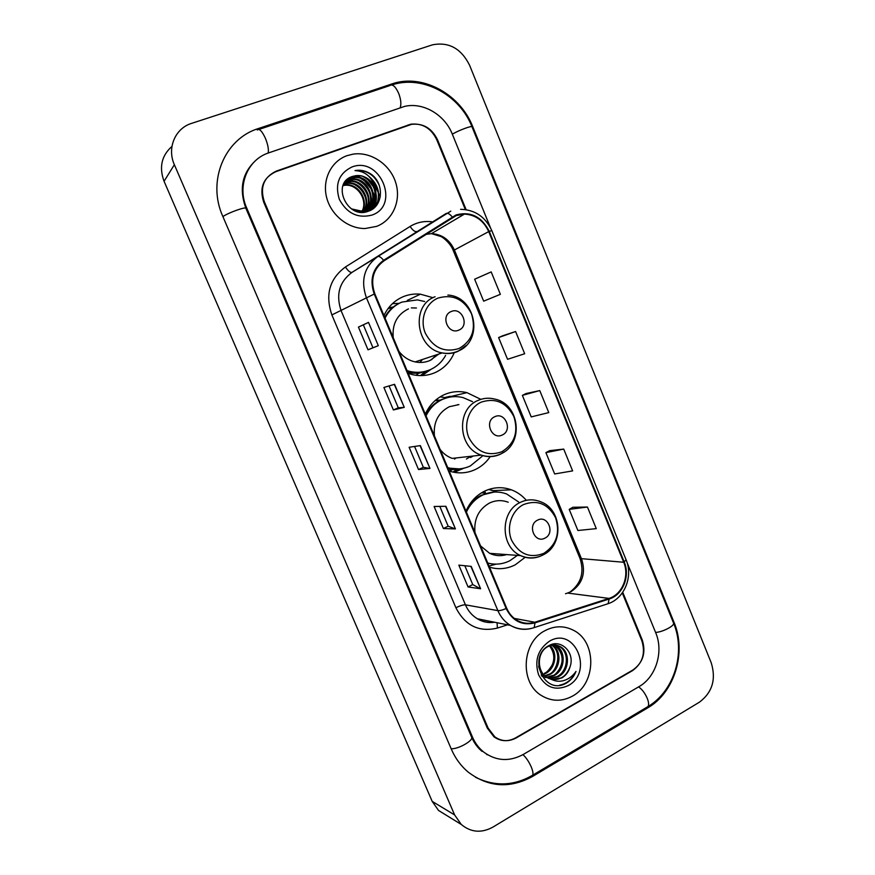 <?xml version="1.0" encoding="UTF-8"?>
<svg xmlns="http://www.w3.org/2000/svg" width="875" height="875" viewBox="0 0 875 875"><rect width="100%" height="100%" fill="white"/><g stroke="black" fill="none" stroke-linecap="round" stroke-linejoin="round"><path stroke-width="1.31" d="M526.345 500.314C522.156 495.502 517.169 492.002 511.405 489.825C502.337 486.598 493.391 487.047 484.542 491.17C476.186 495.359 469.995 502.031 465.992 511.164M489.486 567.186C498.367 569.778 506.964 568.98 515.266 564.812L525.175 557.298M480.856 399.361L466.977 392.645C459.189 390.797 451.62 391.475 444.281 394.658C435.739 398.606 429.406 405.103 425.294 414.137M449.159 471.045C458.227 473.922 466.998 473.386 475.486 469.459C481.523 466.528 486.478 462.186 490.328 456.444M433.005 297.708L420.383 294.175C414.487 293.617 408.822 294.438 403.375 296.625C394.647 300.311 388.172 306.622 383.95 315.558M408.198 373.384L412.256 374.588C420.208 376.392 427.809 375.736 435.083 372.619C443.964 368.55 450.373 361.878 454.289 352.581M482.092 492.483L485.603 493.292M435.641 400.116L440.333 400.148M388.511 307.978L393.444 306.895M420.427 375.583L425.239 371.678M399.186 303.33L392.427 303.669M453.852 471.341L457.516 469.317M445.725 397.72L440.147 396.845M465.336 209.552L436.723 139.65C431.08 128.166 422.45 123.014 410.845 124.184L276.434 171.052C263.802 177.056 259.744 187.217 264.272 201.534L488.152 728.164L494.834 736.859C501.616 741.541 508.769 741.891 516.272 737.898L632.472 670.666C642.6 663.305 645.717 653.297 641.812 640.642L622.278 592.933M490.481 227.73L452.277 134.061C444.73 114.712 423.095 101.938 404.589 106.4L268.734 152.852C247.548 159.545 236.753 185.938 246.641 207.856L472.478 737.089C475.125 743.225 478.92 748.256 483.864 752.205C496.3 761.13 509.436 761.884 523.272 754.447L639.034 686.623C656.053 677.097 663.819 651.591 655.703 632.723L627.102 562.614M699.464 702.144C712.359 692.398 716.275 679.284 711.233 662.802L469.547 65.155C461.136 48.431 448.766 41.661 432.436 44.844L191.614 123.364C175.175 128.286 166.808 148.083 174.366 164.697L454.617 814.931L461.245 824.436C470.87 832.464 481.447 833.35 492.964 827.083L699.464 702.144M171.938 146.42C161.536 155.684 158.922 167.3 164.073 181.289L432.184 801.369L438.55 810.469L446.819 815.566M647.763 707.842C674.702 692.453 686.766 652.138 674.013 622.3L472.752 126.711C460.556 95.102 424.572 74.452 394.472 83.092L258.431 128.516C224.481 138.862 206.85 181.213 222.819 216.409L451.325 749.142C455.284 758.286 460.873 765.909 468.07 772.002C488.348 787.336 509.852 788.812 532.58 776.442L647.763 707.842L646.439 707.481M486.719 754.502L487.681 754.83M250.228 166.644L249.659 167.234M380.319 196.711L373.439 182.722M347.091 155.641C331.264 161.131 322.088 179.55 326.583 197.302C330.947 215.086 348.108 228.823 365.192 228.517L376.589 226.384C393.072 220.183 401.538 200.255 395.588 182.23C389.834 164.15 370.694 151.364 353.03 154.153L347.091 155.641C331.264 161.131 322.088 179.55 326.583 197.302C330.947 215.086 348.108 228.823 365.192 228.517L376.589 226.384C393.072 220.183 401.538 200.255 395.588 182.23C389.834 164.15 370.694 151.364 353.03 154.153L347.091 155.641M545.147 630.591C521.817 641.966 519.4 682.708 541.472 695.559C551.589 701.597 561.914 701.783 572.469 696.117C596.509 683.572 596.936 641.408 573.289 630.197C564.058 625.559 554.673 625.691 545.147 630.591C521.817 641.966 519.4 682.708 541.472 695.559C551.589 701.597 561.914 701.783 572.469 696.117C596.509 683.572 596.936 641.408 573.289 630.197C564.058 625.559 554.673 625.691 545.147 630.591M456.302 215.556L464.461 214.08C475.573 214.812 483.656 220.653 488.72 231.602L623.7 562.253C629.737 576.056 622.3 594.53 608.978 598.402L534.833 622.234C528.631 624.127 522.681 623.47 516.983 620.255C512.389 617.498 508.955 613.495 506.702 608.234L374.828 293.792C370.136 279.945 373.177 268.975 383.95 260.881L456.302 215.556M456.05 214.933L383.589 260.291C372.542 268.592 369.414 279.836 374.227 294.033L506.144 608.53C512.553 621.141 522.167 625.92 534.986 622.88L609.12 599.025C622.781 595.055 630.394 576.122 624.214 561.98L489.267 231.383C481.688 216.584 470.619 211.105 456.05 214.933M587.442 507.041L569.209 509.359L577.894 530.502L596.28 528.631L587.442 507.041L572.917 507.281M563.719 449.094L545.902 452.627L554.663 473.966L572.633 470.892L563.719 449.094L549.664 450.658M515.594 331.527L498.619 337.564L507.555 359.308L524.683 353.741L515.594 331.527L502.523 335.825M539.766 390.589L522.364 395.369L531.212 416.905L548.778 412.595L539.766 390.589L526.203 393.509M466.123 209.661L437.522 139.77C431.878 128.308 423.27 123.145 411.666 124.316L275.866 171.686C263.233 177.691 259.175 187.852 263.703 202.169L487.353 728.186L494.025 736.881C500.817 741.562 507.97 741.913 515.495 737.92L632.92 669.987C643.048 662.638 646.166 652.63 642.25 639.975L622.738 592.288M480.616 588.766L468.059 586.972L458.839 565.13L471.198 566.377L480.616 588.766L470.859 566.344M404.272 407.356L393.389 409.959L383.906 387.472L394.57 384.3L404.272 407.356L394.275 384.387M378.317 345.68L368.014 349.814L358.444 327.097L368.506 322.394L378.317 345.68L368.506 322.394M455.416 528.894L443.406 528.544L434.109 506.483L445.9 506.286L455.416 528.894L445.583 506.286M429.964 468.42L418.523 469.536L409.128 447.267L420.361 445.594L429.964 468.42L420.055 445.637M500.369 294.328L491.181 271.906L474.644 279.223L483.656 301.164L500.369 294.328M418.523 469.536L423.336 467.283L429.647 468.42M443.406 528.544L448.164 526.203L455.077 528.839M368.014 349.814L372.958 347.725M358.444 327.097L368.244 322.525M363.409 325.052L372.958 347.736L378.033 345.789M393.389 409.959L398.267 407.794L403.966 407.411M468.059 586.972L472.752 584.555M464.822 565.731L472.762 584.587L480.255 588.656M522.364 395.369L526.323 393.444M498.619 337.564L502.644 335.77M545.902 452.627L549.784 450.592M569.209 509.359L573.027 507.216M423.347 467.294L414.564 446.458M398.278 407.805L389.058 385.941M448.175 526.225L439.808 506.384M343.744 183.827L347.419 182.963C360.741 181.038 371.809 199.227 364.197 210.503M344.455 182.602L349.661 181.048C363.694 179.036 374.839 198.942 365.662 210.044M344.28 182.886L349.103 181.53C362.95 179.539 374.084 199.019 365.302 210.175M346.041 182.033L344.859 182L350.875 177.898L354.233 177.166C372.837 174.497 381.609 205.778 363.453 211.75L362.042 212.22M345.275 181.53L351.936 179.112C368.736 176.695 378.963 203.602 363.781 212.166M345.253 181.475L350.295 178.391L353.653 177.647C372.247 174.989 380.997 206.216 362.863 212.188L362.797 212.209M345.023 181.814L351.367 179.605C367.73 177.242 378.208 203.066 363.869 212.166M374.872 187.359C370.858 179.167 364.591 175.252 356.048 175.613L352.603 176.422C330.652 182.7 347.123 219.898 368.145 211.291C383.48 206.784 384.595 182.963 370.639 173.863C366.089 170.986 361.32 169.827 356.311 170.384L354.998 170.592C365.094 171.117 371.722 176.706 374.872 187.359C377.902 197.838 374.894 205.373 365.816 209.989L361.058 211.017L351.466 208.873M352.603 176.422L355.972 175.678C374.653 173.02 383.458 204.433 365.225 210.427L360.478 211.455L356.311 211.225M343.109 185.216L345.198 184.844C357.82 183.028 368.736 199.533 362.655 210.831M362.469 211.203L361.911 212.209M342.967 185.588L344.641 185.314C357.088 183.52 367.959 199.609 362.261 210.897M362.075 211.28L361.594 212.198M363.989 210.842L363.311 211.805M343.58 184.155L346.861 183.433C360.008 181.541 371.044 199.303 363.825 210.602M363.617 210.952L362.961 211.925M365.553 210.186L363.727 212.166M365.072 210.481L363.595 212.177M376.403 205.537L375.539 199.106M375.277 198.056L373.461 192.905M371.82 189.656L364 180.184M361.287 178.095L357.142 175.613M351.848 167.037C338.877 173.447 334.709 184.231 339.347 199.38C346.938 213.412 357.788 218.652 371.886 215.097C400.75 205.548 380.133 155.717 351.848 167.037M354.998 170.592L356.278 170.406C366.975 170.078 374.675 175.164 379.378 185.653M370.661 178.248C378.591 186.648 380.428 195.836 376.163 205.822M363.398 176.739C369.414 179.998 373.417 185.183 375.397 192.303M376.031 196.612L373.177 208.644M352.964 176.302L357.481 177.188M361.266 178.795C367.073 181.989 370.967 187.031 372.947 193.911M373.625 198.297L373.352 203.405M373.209 204.148L370.989 210.044M348.819 178.183L350.492 178.227M350.744 178.248L355.316 179.156M359.155 180.819C364.755 183.958 368.55 188.858 370.519 195.508M371.252 199.959L370.989 205.122M370.847 205.877L370.584 207.003M370.541 207.145L369.086 210.952M346.456 180.108L348.25 180.141M348.556 180.162L353.172 181.103M357.088 182.831C362.469 185.916 366.144 190.662 368.123 197.072M368.9 201.6L368.659 206.817M368.517 207.583L368.244 208.731M368.211 208.873L367.27 211.564M346.391 182.066L351.061 183.028M355.042 184.833C360.205 187.852 363.77 192.445 365.739 198.625M366.57 203.23L366.352 208.491M366.209 209.267L365.936 210.438M365.892 210.591L365.466 211.958M368.703 176.17C378.262 184.264 380.909 193.944 376.666 205.188M367.128 178.73L374.336 188.027M376.173 194.6C376.808 199.544 375.911 204.137 373.483 208.403M353.664 176.094L359.33 177.505M365.127 180.939L371.755 189.481M373.745 196.262L373.723 202.705M373.57 203.602L371.241 209.902M349.202 177.942L350.777 177.986M351.455 178.041L357.186 179.495M363.169 183.159L369.184 190.892M371.35 197.903L371.361 204.422M371.208 205.319L370.902 206.686M370.847 206.872L369.316 210.853M346.697 179.867L348.534 179.9M349.267 179.966L355.064 181.464M361.277 185.391L366.603 192.248M368.988 199.522L369.02 206.117M368.878 207.025L368.561 208.403M368.517 208.6L367.489 211.498M345.067 181.759L346.314 181.803M347.102 181.869L352.975 183.422M359.45 187.655L364.011 193.517M366.636 201.13L366.712 207.791M366.57 208.709L366.253 210.109M366.198 210.306L365.695 211.925M458.872 330.094C469.864 325.927 461.869 306.556 451.194 311.544C440.081 315.667 448.197 335.202 458.872 330.094M398.989 351.411C403.288 356.934 408.68 360.434 415.155 361.911C420.328 362.972 425.283 362.502 430.019 360.489L438.769 354.047M407.061 370.639L410.102 371.492C417.091 373.023 423.773 372.433 430.161 369.698C436.833 366.702 441.984 361.944 445.637 355.403M424.659 301.503L417.353 299.895L401.931 302.072C394.45 305.233 388.817 310.592 385.033 318.128M419.869 362.469L422.527 359.45M431.473 359.8L436.33 354.856M416.423 308L411.337 307.902M393.159 307.125L387.931 308.755M399.777 303.056C393.291 306.075 388.259 310.833 384.694 317.319M407.367 371.394L409.062 371.82C414.936 373.133 420.656 372.892 426.234 371.109M408.483 308.875C397.13 314.464 392.044 324.056 393.214 337.652M431.189 369.228L422.023 375.572M502.272 434.984C513.023 430.456 505.159 411.403 494.725 416.741C483.875 421.225 491.848 440.431 502.272 434.984M470.498 457.527L473.244 456.006M458.938 404.611L449.302 406.722C438.2 412.639 433.234 422.363 434.416 435.881M447.716 467.578C455.525 469.853 463.072 469.295 470.345 465.938L482.267 456.225M472.489 401.647L463.006 397.589C455.984 395.883 449.17 396.473 442.553 399.361C435.225 402.741 429.723 408.253 426.027 415.887M447.53 397.611L441.438 399.623C434.591 402.773 429.297 407.848 425.589 414.827M454.519 459.091L456.148 457.942M466.408 459.025L470.87 456.28M458.248 404.764L457.516 404.666M440.081 400.28L435.006 400.673M427.853 411.042L426.267 412.081M447.912 468.059L459.189 468.891M440.092 449.422C443.373 453.655 447.409 456.641 452.211 458.391L481.195 455.109C487.769 457.373 494.167 457.078 500.369 454.223M463.914 468.18L454.169 472.325M445.889 398.092L445.583 397.359L449.936 396.32L452.637 396.747M456.039 470.444L458.445 469.186M544.961 538.114C555.45 533.247 547.728 514.511 537.534 520.166C526.936 525 534.778 543.889 544.961 538.114M508.211 502.228C501.9 499.866 495.655 500.139 489.486 503.038C478.625 509.283 473.78 519.127 474.961 532.569M487.736 563.019C495.392 565.042 502.786 564.266 509.906 560.7L517.388 555.373M518.678 501.998L506.68 493.992C498.542 491.039 490.492 491.433 482.541 495.141C475.377 498.739 469.995 504.394 466.386 512.127M494.091 492.078L481.348 495.184C475.88 497.886 471.395 501.922 467.873 507.27M473.113 500.938L471.866 501.331M485.636 493.369L481.578 492.789M500.883 555.625L504.35 554.422M487.823 563.238L492.483 563.938M480.561 545.902L489.65 553.339C495.195 555.92 500.861 556.336 506.636 554.586M496.125 564.134L489.005 566.048M485.68 493.467L484.684 491.094M495.666 491.225L488.764 489.486L497.306 492.045M550.08 645.652C558.031 652.52 555.636 668.587 545.508 673.498L543.539 674.373M542.927 674.581L541.188 675.008M552.344 645.116C562.078 650.661 560.897 669.277 549.62 674.614L545.278 676.134M544.698 676.233L542.97 676.375M542.598 676.386L541.975 676.375M551.797 645.203C563.281 653.012 555.931 673.159 548.592 674.341L544.83 675.73M554.553 644.995L556.03 645.728C566.267 650.913 565.425 670.261 553.798 675.752L547.138 677.523M546.733 677.523L544.906 677.414M555.002 645.509C571.386 659.827 554.553 676.747 552.748 675.467L546.667 677.206M551.6 679.438L561.848 677.928C565.972 675.467 568.717 671.748 570.073 666.761C575.247 652.487 560.984 638.695 549.194 645.466C527.45 655.987 543.386 694.794 565.086 683.791L566.147 683.233C570.653 680.575 573.934 676.648 575.991 671.431C572.939 675.905 568.925 678.945 563.948 680.52C559.748 681.778 555.625 681.406 551.6 679.438L547.487 677.742C536.55 671.88 536.823 652.411 547.4 646.866C551.72 644.459 556.019 644.394 560.295 646.658C570.577 651.875 569.723 671.366 558.031 676.9L549.106 678.584M542.248 676.288L543.288 676.572L541.231 675.106M549.752 645.192C553.175 644.361 556.325 644.766 559.212 646.428C569.592 651.744 568.498 671.169 556.97 676.605L548.603 678.344M570.073 666.761C567.788 672.536 564.845 676.2 561.258 677.764C558.611 679.416 555.089 679.886 550.67 679.175M547.487 677.742L546.448 677.447C542.281 674.647 539.667 670.895 538.617 666.225M549.5 645.859C554.17 652.192 555.034 658.612 552.103 665.088C549.139 669.922 546.591 672.634 544.48 673.225M552.245 644.295L554.039 644.798M549.544 641.145C537.906 649.327 534.242 660.537 538.584 674.811C545.562 687.553 555.406 691.173 568.105 685.661C594.092 672.142 574.973 625.942 549.544 641.145M575.991 671.431C572.425 679.131 566.956 683.725 559.562 685.212M392.952 84.58C423.587 75.119 459.944 95.419 472.019 126.842L673.509 622.934C675.248 625.516 662.692 632.177 655.572 632.417M646.702 707.328L648.014 706.541C649.009 704.922 648.747 702.166 647.205 698.261C644.919 693.077 642.042 689.281 638.597 686.886M531.639 775.797L532.678 775.184C533.367 773.708 532.886 770.952 531.234 766.905C528.817 761.513 526.05 757.422 522.933 754.644M451.117 748.683C457.756 749.558 473.845 740.458 471.603 737.133L245.897 208.316C238.908 188.923 242.167 172.998 255.664 160.541M222.906 216.606C227.861 212.92 245.952 206.402 245.897 208.316M257.348 129.905C259.416 128.373 262.128 131.217 265.453 138.414C267.958 144.703 268.855 149.592 268.155 153.059M389.78 85.542C392.503 83.825 395.467 86.417 398.65 93.308C400.936 99.367 401.439 104.158 400.17 107.691M472.019 126.842C472.117 125.333 458.336 130.484 452.331 134.203M432.184 801.369L454.617 814.931M164.073 181.289L174.366 164.697M275.833 171.697L276.434 171.052M407.28 125.617L408.089 124.917M673.203 622.18L674.013 622.3M531.431 775.917L532.58 776.442M257.272 130.003L258.431 128.516M389.67 85.641L391.278 84.044M472.15 127.17L472.752 126.711M471.384 736.619L472.478 737.089M245.995 208.534L246.641 207.856M608.978 598.402L567.613 593.064L571.167 591.566C582.477 583.866 585.977 573.081 581.667 559.223L454.355 249.889C449.586 239.673 441.952 234.248 431.452 233.636L425.797 234.391M488.72 231.602L453.272 250.6C450.789 243.578 443.056 237.278 440.978 236.534L431.452 233.636L464.461 214.08M506.144 608.53C502.447 610.105 499.691 610.805 497.875 610.619L366.33 297.533C360.478 280.295 364.284 266.645 377.716 256.594L450.789 211.148M452.189 216.88C449.717 213.927 447.694 212.8 446.108 213.489L352.023 272.355C339.292 281.87 335.683 294.7 341.184 310.877L465.434 604.833C468.059 610.892 472.041 615.541 477.367 618.767C482.727 621.873 488.425 623.022 494.462 622.202M507.533 624.827L497.372 628.075C478.953 632.428 465.128 625.647 455.897 607.742L331.877 314.923L374.227 294.033M532.361 628.163C524.716 630.339 517.42 629.42 510.464 625.417C504.853 621.994 500.653 617.061 497.875 610.619L465.434 604.833C463.236 604.723 460.064 605.697 455.897 607.742M534.986 622.88L534.198 627.594L532.962 627.987M331.877 314.923C325.019 294.777 329.525 278.808 345.406 266.995C348.13 271.031 350.339 272.814 352.023 272.355L377.716 256.594C379.127 256.014 381.084 257.239 383.589 260.291M609.12 599.025L608.103 603.706L606.714 604.155M624.214 561.98L626.062 559.705L491.805 230.606L489.267 231.383M345.406 266.995L410.112 226.439C416.948 222.272 424.419 220.741 432.512 221.867M410.112 226.439C412.759 230.398 415.023 232.083 416.894 231.492M497.077 622.727L497.372 628.075M534.833 622.234L514.281 618.395M565.512 593.72L567.613 593.064M623.7 562.253L580.048 558.545L453.272 250.6M459.003 348.523C472.106 340.955 476.252 329.339 471.45 313.655C463.805 299.141 452.692 293.934 438.091 298.058C425.633 303.056 419.552 319.594 425.327 333.178C433.245 347.834 444.467 352.953 459.003 348.523M457.986 351.356L466.277 345.384M435.072 296.756C410.408 305.342 415.844 348.6 442.159 352.92C447.584 354.058 452.791 353.577 457.756 351.455M408.013 372.925L418.545 373.33L428.553 370.344M501.802 451.773C514.598 443.8 518.623 432.075 513.887 416.598C506.384 402.369 495.491 397.556 481.228 402.139C469.055 407.542 463.148 424.233 468.825 437.577C476.602 451.938 487.594 456.662 501.802 451.773M501.167 453.819L504.372 451.839M494.802 399.087C489.048 397.589 483.47 398.038 478.056 400.422C455.831 409.106 458.019 448.077 481.195 455.109C488.141 457.286 494.845 456.805 501.309 453.644C524.245 443.428 519.63 403.878 494.802 399.087M448.361 469.12L452.561 469.569L461.453 468.639M543.889 553.317C556.391 544.95 560.306 533.127 555.636 517.847C548.264 503.913 537.6 499.461 523.655 504.503C511.755 510.289 506.023 527.122 511.602 540.236C519.236 554.302 529.998 558.666 543.889 553.317M489.65 553.339L520.592 555.614C528.38 558.895 536.003 558.611 543.473 554.728C564.331 544.567 562.056 508.473 539.941 501.528C533.323 499.034 526.794 499.319 520.341 502.381C500.008 511.23 500.106 546.919 520.592 555.614C527.33 558.72 534.078 558.841 540.859 555.975M493.85 564.069L494.408 564.102M407.247 300.431L420.383 294.175M450.931 396.473L466.977 392.645M493.817 490.602L511.405 489.825M673.509 622.934C685.989 652.367 674.417 690.966 648.014 706.541L532.678 775.184C513.975 786.034 494.911 786.723 475.486 777.273M258.956 129.445L389.681 85.641M482.027 751.373C477.63 747.731 474.152 742.995 471.603 737.133M438.55 810.469L461.245 824.436M392.416 85.116L394.472 83.092M568.958 592.452L567.569 593.064M494.67 622.245C488.403 623.197 482.639 622.038 477.367 618.767L510.464 625.417C518.109 629.562 526.017 630.284 534.198 627.594L608.103 603.706C624.52 598.391 633.336 576.45 626.062 559.705M491.805 230.606C485.395 216.825 474.994 209.727 460.589 209.322M570.609 591.544C581.241 583.166 584.391 572.163 580.048 558.545M360.478 211.455L361.058 211.017M344.641 185.314L345.198 184.844M346.861 183.433L347.419 182.963M349.103 181.53L349.661 181.048M351.367 179.605L351.936 179.112M353.653 177.647L354.233 177.166M447.858 295.072C475.781 296.483 484.039 340.583 458.445 350.941C453.272 353.292 447.847 353.948 442.159 352.92L415.155 361.911M409.062 371.82L410.102 371.492M416.019 375.277L418.534 373.33L427.842 370.606M449.345 471.111L452.561 469.569L460.764 468.727M554.98 645.498L556.03 645.728M559.212 646.428L560.284 646.658"/></g></svg>
